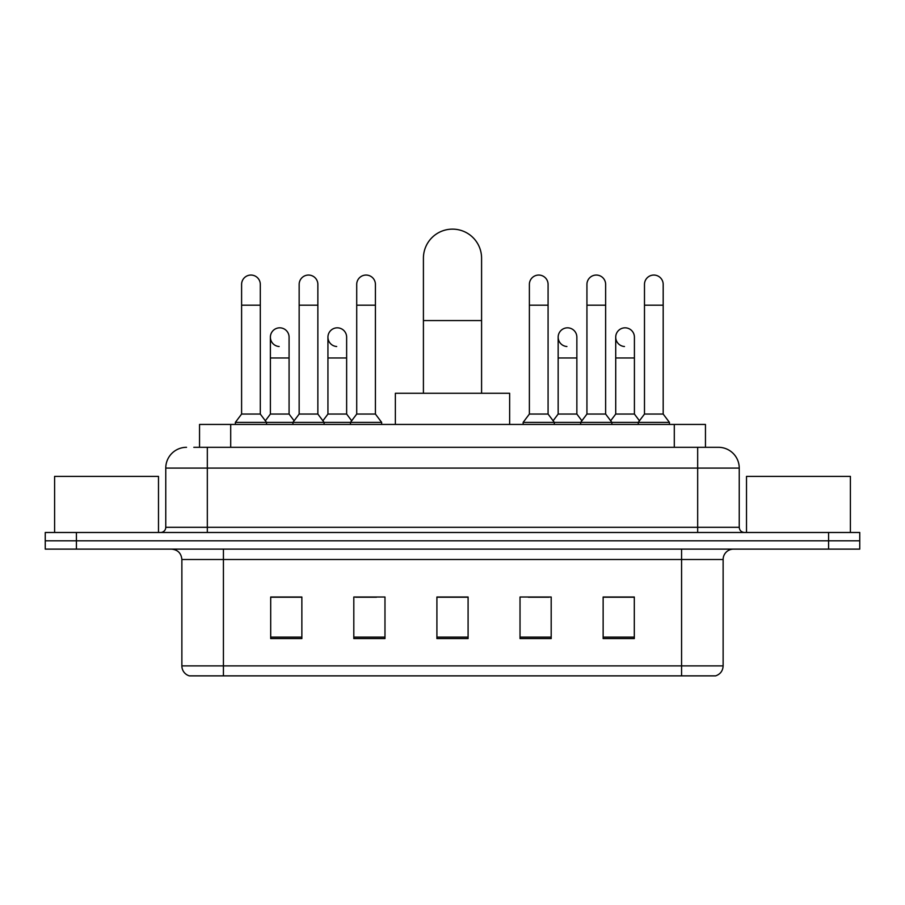 <?xml version="1.0" encoding="UTF-8"?>
<svg xmlns="http://www.w3.org/2000/svg" width="905" height="905" viewBox="0 0 905 905"><rect width="100%" height="100%" fill="white"/><g stroke="black" fill="none" stroke-linecap="round" stroke-linejoin="round"><path stroke-width="1.36" d="M199.541 447.308L199.541 424.445L705.459 424.445L705.459 447.308M194.292 447.308L711.183 447.308M193.817 447.308L207.324 447.308L207.324 468.089L165.762 468.089L165.762 527.298A5.192 5.192 0 0 1 160.57 532.491M186.543 447.308A20.781 20.781 0 0 0 165.762 468.089M718.457 447.308A20.781 20.781 0 0 1 739.238 468.089L697.676 468.089L697.676 447.308L718.14 447.308M739.238 468.089L739.238 527.298C739.543 530.454 741.274 532.185 744.43 532.491M76.416 532.491L45.25 532.491L45.25 540.805L76.416 540.805L45.25 540.805L45.25 549.12L76.416 549.12L76.416 540.805L828.584 540.805L76.416 540.805L76.416 532.491L828.584 532.491L828.584 540.805L859.75 540.805L828.584 540.805L828.584 549.12L76.416 549.12M828.584 549.12L859.75 549.12L859.75 532.491L828.584 532.491M723.129 665.888C722.846 670.865 720.357 674.191 715.651 675.865L681.578 675.865L681.578 665.888L723.129 665.888L723.129 559.505A10.385 10.385 0 0 1 733.525 549.12M681.578 675.865L189.349 675.865A10.385 10.385 0 0 1 181.871 665.888L181.871 559.505C181.249 553.193 177.787 549.731 171.475 549.12M634.303 638.568L634.303 597.006L603.137 597.006L603.137 638.568L634.303 638.568M551.19 638.568L551.19 597.006L520.024 597.006L520.024 638.568L551.19 638.568M301.863 638.568L301.863 597.006L270.697 597.006L270.697 638.568L301.863 638.568M384.976 638.568L384.976 597.006L353.81 597.006L353.81 638.568L384.976 638.568M468.089 638.568L468.089 597.006L436.911 597.006L436.911 638.568L468.089 638.568M181.871 665.888L223.422 665.888L223.422 675.865L209.372 675.865M662.89 675.865L242.11 675.865M614.676 597.221L606.678 597.221M355.676 597.221L376.457 597.221M298.118 597.221L290.12 597.221M528.339 597.221L549.12 597.221M468.089 597.221L436.911 597.221M301.863 597.221L270.697 597.221M634.303 597.221L603.137 597.221M158.488 532.491L158.488 476.392L54.605 476.392L54.605 532.491M423.416 393.279L423.416 258.23A29.084 29.084 0 0 1 452.5 229.135A29.084 29.084 0 0 1 481.584 258.23A29.084 29.084 0 0 0 452.5 229.135M481.584 393.279L481.584 258.23M509.639 424.445L509.639 393.279L395.361 393.279L395.361 424.445M241.601 305.189L260.301 305.189L260.301 414.06L241.601 414.06L241.601 284.408A9.355 9.355 0 0 1 251.545 275.075A9.355 9.355 0 0 1 260.301 284.408A9.355 9.355 0 0 0 251.545 275.075M241.601 414.06L235.368 422.375L235.368 424.445M260.301 414.06L266.534 422.375L235.368 422.375M299.159 414.06L299.159 305.189L317.859 305.189L317.859 414.06L299.159 414.06L292.926 422.375L266.534 422.375L266.534 424.445M299.159 305.189L299.159 284.408A9.355 9.355 0 0 1 309.091 275.075A9.355 9.355 0 0 1 317.859 284.408A9.355 9.355 0 0 0 309.091 275.075M317.859 414.06L324.092 422.375L292.926 422.375L292.926 424.445M356.717 414.06L356.717 305.189L375.417 305.189L375.417 414.06L356.717 414.06L350.484 422.375L324.092 422.375L324.092 424.445M356.717 305.189L356.717 284.408A9.355 9.355 0 0 1 366.649 275.075A9.355 9.355 0 0 1 375.417 284.408A9.355 9.355 0 0 0 366.649 275.075M375.417 414.06L381.65 422.375L350.484 422.375L350.484 424.445M381.65 422.375L381.65 424.445M529.38 305.189L548.079 305.189L548.079 414.06L529.38 414.06L529.38 284.408A9.355 9.355 0 0 1 539.312 275.075A9.355 9.355 0 0 1 548.079 284.408A9.355 9.355 0 0 0 539.312 275.075M529.38 414.06L523.147 422.375L523.147 424.445M548.079 414.06L554.312 422.375L523.147 422.375M586.938 414.06L586.938 305.189L605.637 305.189L605.637 414.06L586.938 414.06L580.705 422.375L554.312 422.375L554.312 424.445M586.938 305.189L586.938 284.408A9.355 9.355 0 0 1 596.87 275.075A9.355 9.355 0 0 1 605.637 284.408A9.355 9.355 0 0 0 596.87 275.075M605.637 414.06L611.87 422.375L580.705 422.375L580.705 424.445M644.484 414.06L644.484 305.189L663.184 305.189L663.184 414.06L644.484 414.06L638.251 422.375L611.87 422.375L611.87 424.445M644.484 305.189L644.484 284.408A9.355 9.355 0 0 1 654.428 275.075A9.355 9.355 0 0 1 663.184 284.408A9.355 9.355 0 0 0 654.428 275.075M663.184 414.06L669.428 422.375L638.251 422.375L638.251 424.445M669.428 422.375L669.428 424.445M279.147 346.513A9.355 9.355 0 0 1 270.38 337.18A9.355 9.355 0 0 1 280.312 327.848A9.355 9.355 0 0 1 289.08 337.18L289.08 357.961L270.38 357.961L270.38 337.18M289.08 357.961L289.08 414.06L270.38 414.06L270.38 357.961M270.38 414.06L265.346 420.78M289.08 414.06L294.114 420.78M336.694 346.513A9.355 9.355 0 0 1 327.938 337.18A9.355 9.355 0 0 1 337.87 327.848A9.355 9.355 0 0 1 346.638 337.18L346.638 357.961L327.938 357.961L327.938 337.18M346.638 357.961L346.638 414.06L327.938 414.06L327.938 357.961M327.938 414.06L322.893 420.78M346.638 414.06L351.672 420.78M566.915 346.513A9.355 9.355 0 0 1 558.159 337.18A9.355 9.355 0 0 1 568.091 327.848A9.355 9.355 0 0 1 576.858 337.18L576.858 357.961L558.159 357.961L558.159 337.18M576.858 357.961L576.858 414.06L558.159 414.06L558.159 357.961M558.159 414.06L553.113 420.78M576.858 414.06L581.892 420.78M624.473 346.513A9.355 9.355 0 0 1 615.717 337.18A9.355 9.355 0 0 1 625.649 327.848A9.355 9.355 0 0 1 634.416 337.18L634.416 357.961L615.717 357.961L615.717 337.18M634.416 357.961L634.416 414.06L615.717 414.06L615.717 357.961M615.717 414.06L610.671 420.78M634.416 414.06L639.45 420.78M850.395 532.491L850.395 476.392L746.512 476.392L746.512 532.491M230.707 447.308L230.707 424.445M674.293 447.308L674.293 424.445M207.324 532.491L207.324 527.298L739.238 527.298M165.762 527.298L207.324 527.298L207.324 468.089L697.676 468.089L697.676 532.491M681.578 549.12L681.578 559.505L181.871 559.505M723.129 559.505L681.578 559.505L681.578 665.888L223.422 665.888L223.422 549.12M468.089 637.12L436.911 637.12M384.976 637.12L353.81 637.12M301.863 637.12L270.697 637.12M551.19 637.12L520.024 637.12M634.303 637.12L603.137 637.12M423.416 320.562L481.584 320.562M260.301 305.189L260.301 284.408M317.859 305.189L317.859 284.408M375.417 305.189L375.417 284.408M548.079 305.189L548.079 284.408M605.637 305.189L605.637 284.408M663.184 305.189L663.184 284.408"/></g></svg>
